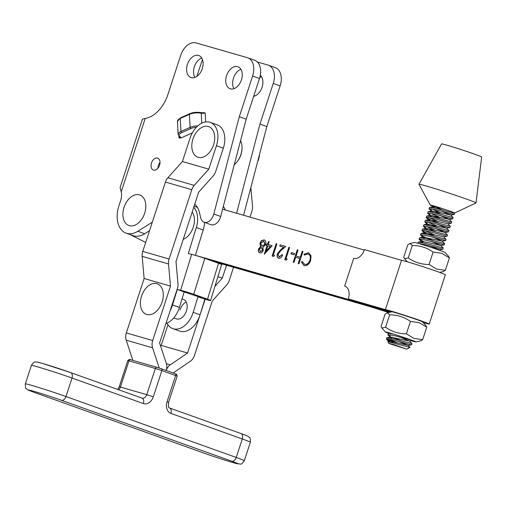 <?xml version="1.0" encoding="UTF-8"?>
<svg xmlns="http://www.w3.org/2000/svg" width="507" height="507" viewBox="0 0 507 507"><rect width="100%" height="100%" fill="white"/><g stroke="black" fill="none" stroke-linecap="round" stroke-linejoin="round"><path stroke-width="0.76" d="M241.421 79.903A11.68 7.706 -70.3 0 0 237.935 66.772A11.68 7.706 -70.3 0 0 226.591 75.638A11.68 7.706 -70.3 0 0 230.07 88.763A11.68 7.706 -70.3 0 0 241.421 79.903M240.907 69.32A11.68 7.706 -70.3 0 0 233.474 78.097A11.68 7.706 -70.3 0 0 233.981 88.681M260.313 75.188A11.68 7.706 109.7 0 1 262.068 87.293A11.68 7.706 109.7 0 1 253.652 96.343M261.561 76.709A11.68 7.706 -70.3 0 0 259.755 77.615M202.28 68.641A11.68 7.706 -70.3 0 0 198.801 55.517A11.68 7.706 -70.3 0 0 187.451 64.376A11.68 7.706 -70.3 0 0 190.936 77.508A11.68 7.706 -70.3 0 0 202.28 68.641M201.773 58.058A11.68 7.706 -70.3 0 0 194.333 66.842A11.68 7.706 -70.3 0 0 194.846 77.419M194.72 204.251A22.707 14.988 109.7 0 1 199.384 212.325L200.772 218.01A9.734 6.42 -70.3 0 0 204.093 222.224A9.734 6.42 -70.3 0 0 213.548 214.841A9.734 6.42 -70.3 0 0 213.796 214.005L239.304 116.718L252.6 76.037A16.218 10.704 -70.3 0 0 247.765 57.804A16.218 10.704 -70.3 0 0 247.334 57.665L196.044 42.911A16.218 10.704 -70.3 0 0 180.707 55.358L167.918 94.492A30.819 20.337 109.7 0 1 145.211 118.461L121.23 191.836A12.973 8.562 109.7 0 1 120.622 200.582L118.911 205.817A24.33 16.059 -70.3 0 0 126.167 233.169A24.33 16.059 -70.3 0 0 137.815 231.281L152.328 222.148M204.093 222.224L210.975 224.69A9.734 6.42 -70.3 0 0 220.431 217.3A9.734 6.42 -70.3 0 0 220.678 216.47L246.187 119.183L259.483 78.503L252.6 76.037M160.003 162.449A6.325 4.176 -70.3 0 0 158.399 165.402A6.325 4.176 -70.3 0 0 157.95 168.204M159.553 165.25A6.325 4.176 -70.3 0 0 157.664 158.14A6.325 4.176 -70.3 0 0 151.517 162.943A6.325 4.176 -70.3 0 0 153.406 170.054A6.325 4.176 -70.3 0 0 159.553 165.25M247.765 57.804L254.647 60.263A16.218 10.704 109.7 0 1 259.483 78.503M126.167 233.169L133.049 235.635A24.33 16.059 -70.3 0 0 144.698 233.746L149.527 230.704M205.646 121.927L205.164 112.827L200.918 112.611A0.976 0.469 100.9 0 1 201.228 113.207A9.734 3.917 177 0 0 189.422 114.341L180.27 118.454L180.961 131.497L190.112 127.39L189.422 114.341A0.976 0.615 65.8 0 1 189.707 113.701C193.135 112.313 196.874 111.952 200.918 112.611A0.976 0.469 100.9 0 0 200.69 112.674M196.386 127.251A8.758 3.524 177 0 0 190.847 128.525L181.696 132.638A8.758 3.524 177 0 0 180.365 136.985A4.214 1.698 -3 0 1 180.936 137.98L192.356 132.847M180.936 137.98L178.99 137.942L178.895 136.174M239.304 116.718L246.187 119.183M254.089 94.993A11.68 7.706 -70.3 0 0 254.634 96.07M273.248 83.427A16.218 10.704 -70.3 0 0 268.412 65.194L275.295 67.653A16.218 10.704 109.7 0 1 280.137 85.892L273.248 83.427L259.952 124.107L266.84 126.566L280.137 85.892M243.582 215.26L266.84 126.566M196.919 76.335L201.361 62.741A16.218 10.704 -70.3 0 1 202.553 59.775M121.23 191.836L120.096 187.508L142.435 119.164L145.211 118.461M259.952 124.107L236.585 213.238M257.366 62L267.988 65.054A16.218 10.704 -70.3 0 1 268.412 65.194M268.26 244.551L272.17 245.68L264.318 254.134L267.107 245.603L266.156 245.331L266.574 244.063L267.525 244.336L268.45 241.49L269.192 241.706L268.26 244.551L272.158 245.692M195.734 255.458A34.058 22.479 -70.3 0 0 195.778 255.427L381.752 309.055L388.635 311.52A9.734 6.42 -70.3 0 0 390.656 311.621A9.734 6.42 -70.3 0 1 388.635 311.52L207.11 259.172L390.428 312.16M364.299 250.065L222.579 209.201M130.572 234.747A24.653 16.268 -70.3 0 0 131.719 235.413L145.68 242.454M304.479 255.008L304.168 254.292L308.598 252.74L311.057 255.794L310.664 260.49C309.099 264.413 306.919 266.118 304.137 265.617L301.386 262.005L302.273 261.447L304.599 264.369C306.881 264.774 308.668 263.38 309.954 260.192C310.797 256.834 310.132 254.748 307.958 253.925L304.346 255.129L303.934 254.21L308.63 252.74M304.827 264.451C307.109 264.857 308.896 263.463 310.183 260.275C311.025 256.916 310.36 254.831 308.186 254.007L307.958 253.925M302.248 251.238L302.99 251.453L298.959 263.779L298.217 263.564L299.871 258.507L295.644 257.29L293.99 262.347L293.255 262.132L297.286 249.805L298.027 250.021L296.063 256.022L300.283 257.245L302.248 251.238L302.983 251.466M291.398 252.606L294.567 253.519L294.155 254.787L290.986 253.868L291.398 252.606L294.561 253.532M285.954 258.646L287.222 259.014L286.328 260.135L284.801 259.698L288.838 247.372L289.573 247.587L285.954 258.646L287.216 259.026M278.635 258.266C277.171 257.657 276.74 256.2 277.342 253.88L280.46 249.938L283.597 247.245L279.763 246.136L280.175 244.875L285.771 246.491L280.91 250.667L278.115 253.994L279.084 257.011L281.924 254.717L282.665 254.932C281.708 257.391 280.365 258.507 278.635 258.266L278.482 258.215M273.286 254.989L274.553 255.357L273.653 256.485L272.132 256.041L276.163 243.715L276.904 243.93L273.286 254.989L274.541 255.37M259.793 252.828C258.462 252.309 258.031 251.016 258.5 248.956L260.509 246.719L259.99 242.98L261.454 240.61L264.077 239.887C265.719 240.445 266.232 241.978 265.624 244.494L262.892 247.403L263.241 250.363C262.36 252.309 261.213 253.132 259.793 252.828L259.685 252.797M260.021 252.911C258.69 252.391 258.259 251.098 258.728 249.038L260.744 246.801L260.218 243.062L261.682 240.692L264.28 239.957M195.778 255.427L196.418 255.661M303.997 265.573L301.386 262.005M301.614 262.087L302.318 261.65M298.452 263.634L299.871 258.507M293.49 262.201L297.286 249.805M297.514 249.888L298.021 250.033M300.283 257.245L296.063 256.022M300.512 257.328L302.476 251.32M291.221 253.937L291.626 252.689M285.035 259.768L288.838 247.372M289.066 247.454L289.573 247.6M279.313 257.093L281.924 254.717M282.158 254.799L282.659 254.945M278.863 258.348C277.399 257.74 276.968 256.282 277.576 253.963L277.342 253.88M277.576 253.963L283.597 247.245M279.997 246.206L280.175 244.875M280.403 244.957L285.758 246.497M272.367 256.111L276.163 243.715M276.391 243.797L276.898 243.943M264.61 254.02L267.107 245.603M266.39 245.394L266.574 244.063M266.802 244.146L267.525 244.336M267.753 244.418L268.45 241.49M268.685 241.573L269.185 241.719M266.099 251.168L270.535 246.605L267.848 245.813L266.099 251.168L270.301 246.522M261.929 246.358L265.123 244.33L263.913 241.237M262.734 250.217L261.511 247.619L259.223 249.216L260.478 251.662L262.734 250.217L261.675 247.676M260.338 251.611L262.506 250.135M260.737 243.176L261.904 246.351L264.895 244.247L263.659 241.148L260.737 243.176M225.241 209.968A34.058 22.479 -70.3 0 0 223.327 206.362M213.992 261.637L389.718 312.306L368.969 306.323L388.755 312.508M423.136 322.604A23.195 0.722 -161.9 0 0 423.579 322.731A23.195 0.722 -161.9 0 0 429.214 324.074A23.195 0.722 -161.9 0 0 415.163 318.764A23.195 0.722 -161.9 0 0 390.764 310.994A23.195 0.722 -161.9 0 0 385.396 309.625L348.315 298.934L355.204 301.399L391.638 311.906M429.214 324.074L445.342 274.769A23.195 0.722 -161.9 0 0 431.292 269.458A23.195 0.722 -161.9 0 0 406.893 261.688A23.195 0.722 -161.9 0 0 401.525 260.319L364.444 249.628A11.35 7.491 109.7 0 1 353.709 258.336L344.64 286.075A11.35 7.491 109.7 0 1 344.931 286.17A11.35 7.491 109.7 0 1 348.315 298.934M345.223 286.284L344.64 286.075M401.525 260.319L385.396 309.625M242.029 147.55L242.029 148.044A15.248 10.064 109.7 0 1 240.939 154.711A15.248 10.064 109.7 0 1 237.124 161.758L236.813 162.145A16.218 10.704 -70.3 0 0 240.863 154.641A16.218 10.704 -70.3 0 0 242.029 147.55A16.218 10.704 -70.3 0 0 240.552 140.661M234.253 164.699A16.218 10.704 -70.3 0 0 236.813 162.145M195.398 255.363L203.187 229.994A20.762 13.702 -70.3 0 0 204.498 222.37M197.413 207.42A20.762 13.702 -70.3 0 0 196.83 207.192L194.08 206.21M193.737 207.262A20.762 13.702 109.7 0 1 196.304 227.529L188.319 253.544L191.652 254.362A9.734 0.507 17.1 0 1 204.796 258.348L193.763 294.269A9.734 0.507 -162.9 0 0 180.625 290.283L177.285 289.465L172.526 304.948A20.762 13.702 109.7 0 1 170.181 310.576M181.981 299.048A10.381 6.851 109.7 0 1 183.325 299.307A10.381 6.851 109.7 0 1 186.506 310.709A10.381 6.851 109.7 0 1 176.328 318.859L173.736 317.927M180.036 309.916A10.381 6.851 109.7 0 1 186.227 302.045M193.763 294.269L207.534 299.193A9.734 0.507 -162.9 0 1 210.576 300.524A9.734 0.507 -162.9 0 1 208.155 300.131L197.933 296.855L193.18 312.337A20.762 13.702 109.7 0 1 172.836 328.631A20.762 13.702 109.7 0 1 167.031 323.149M204.822 299.32L200.062 314.803A20.762 13.702 109.7 0 1 179.719 331.09L172.836 328.631M165.922 323.593A20.762 13.702 -70.3 0 0 179.415 307.413L184.168 291.931L177.285 289.465M184.168 291.931L201.273 297.666L197.933 296.855M207.534 299.193L218.568 263.272L204.796 258.348M218.568 263.272A9.734 0.507 17.1 0 1 221.61 264.603L210.576 300.524M192.191 211.996A16.218 10.704 109.7 0 1 192.673 228.828A16.218 10.704 109.7 0 1 183.249 239.31M142.258 310.829A16.218 10.704 109.7 0 1 145.528 288.679A16.218 10.704 109.7 0 1 161.403 287.304A16.218 10.704 109.7 0 1 158.14 309.454A16.218 10.704 109.7 0 1 142.258 310.829M233.562 267.278L229.234 280.517A9.734 7.307 -73.9 0 1 226.794 284.807L212.256 301.063L194.447 355.47A9.734 7.307 -73.9 0 1 190.296 361.288L173.185 372.994M249.983 217.104L251.922 211.185A9.734 7.307 -73.9 0 0 252.511 206.229L250.845 187.552M256.681 165.301L257.924 160.554M217.877 276.765L222.345 278.058L226.534 265.256M222.345 278.058L214.93 286.341M160.523 345.869L161.207 345.4L187.565 353.011L205.113 299.39M187.565 353.011L170.32 364.812A9.734 7.307 -73.9 0 0 166.207 370.497A9.734 7.307 106.1 0 0 166.29 363.367L159.572 342.992L177.38 288.584A9.734 7.307 106.1 0 0 177.97 283.628L175.999 261.473L198.687 192.14L213.225 175.891A9.734 7.307 -73.9 0 0 215.659 171.594L223.327 148.177A20.762 13.702 -70.3 0 0 217.135 124.823L210.253 122.364A20.762 13.702 109.7 0 1 216.438 145.712L223.327 148.177M132.866 360.382L126.205 340.184A9.734 7.307 106.1 0 1 126.332 332.928L144.134 278.514L142.163 256.358A9.734 7.307 106.1 0 1 142.752 251.402L165.44 182.07A9.734 7.307 106.1 0 1 167.88 177.78L194.238 185.385L208.776 169.135L216.438 145.712M194.238 185.385A9.734 7.307 106.1 0 0 191.804 189.675L169.11 259.014A9.734 7.307 106.1 0 0 168.52 263.963L170.491 286.119L152.689 340.533A9.734 7.307 106.1 0 0 152.563 347.789L159.242 368.044M161.207 345.4L167.969 324.746M167.88 177.78L182.419 161.53L190.081 138.107A20.762 13.702 109.7 0 1 209.714 122.187A20.762 13.702 109.7 0 1 210.253 122.364M259.552 154.343A20.762 13.702 109.7 0 1 258.202 160.656M182.419 161.53L208.776 169.135M144.134 278.514L170.491 286.119M124.64 205.715A16.218 10.704 109.7 0 1 140.439 195.246A16.218 10.704 109.7 0 1 144.077 214.816A16.218 10.704 109.7 0 1 128.277 225.279A16.218 10.704 109.7 0 1 124.64 205.715M193.687 153.672A16.218 10.704 109.7 0 1 196.95 131.528A16.218 10.704 109.7 0 1 212.832 130.147A16.218 10.704 109.7 0 1 209.568 152.296A16.218 10.704 109.7 0 1 193.687 153.672M406.392 333.815L410.448 321.419L419.143 322.636L426.736 327.243L425.918 325.703L422.439 321.831A16.078 0.501 -161.9 0 0 417.381 319.809A16.078 0.501 -161.9 0 0 401.398 314.486A16.078 0.501 -161.9 0 0 391.924 311.843L387.323 312.806L385.111 314.112L381.055 326.514L381.872 328.048L385.58 327.249C391.772 331.654 398.711 333.847 406.392 333.815L413.985 338.423L422.68 339.646L420.468 340.945L415.867 341.908A16.078 0.501 -161.9 0 0 410.828 339.836A16.078 0.501 -161.9 0 0 394.091 334.284A16.078 0.501 -161.9 0 0 385.352 331.927A16.078 0.501 -161.9 0 0 388.628 333.302M389.579 333.359A11.838 0.368 18.1 0 1 389.376 333.2A11.838 0.368 18.1 0 1 391.372 333.65M410.448 321.419C404.256 317.008 397.317 314.822 389.636 314.847L385.58 327.249M389.636 314.847L387.323 312.806M426.736 327.243L422.68 339.646M411.373 340.78A16.078 0.501 -161.9 0 0 415.867 341.908M410.676 340.007A11.838 0.368 18.1 0 1 411.868 340.558A11.838 0.368 18.1 0 1 411.621 340.571M390.441 343.993L406.715 349.133L394.503 344.83L388.47 343.163L390.441 343.993M395.802 342.548A12.846 0.399 18.1 0 1 389.034 340.191A12.846 0.399 18.1 0 1 386.397 339.075L390.663 342.035M388.47 343.163L387.887 341.629L410.049 347.441L408.027 345.375L398.819 341.509M389.3 339.386L398.28 343.144M408.731 344.209L411.513 344.868L411.944 343.594L394.433 339.006L387.025 337.662L386.397 339.075C385.631 337.833 402.171 342.352 408.731 344.209M400.803 340.653L392.253 337.187M418.015 243.322L425.291 244.678L442.782 249.273L443.213 247.999L425.703 243.417L418.3 242.073L417.736 243.246M423.522 241.592L419.194 239.019L426.71 240.337L444.202 244.932L444.633 243.658L427.122 239.07L419.72 237.726L419.093 239.108M433.491 240.717L422.996 236.37L420.62 234.678L428.13 235.989L445.628 240.584L446.059 239.31L428.548 234.728L421.14 233.385L420.512 234.76M434.917 236.376L424.422 232.029L422.039 230.33L429.556 231.648L447.047 236.243L447.478 234.963L429.968 230.381L422.559 229.037L421.938 230.412M424.277 230.489L433.821 234.519M436.337 232.029L427.788 228.562M426.254 226.414L435.24 230.172M435.773 228.537L444.981 232.402L447.478 234.963M445.685 231.236L448.467 231.895L448.898 230.622L431.387 226.033L423.985 224.69L423.358 226.071L430.975 227.301L445.685 231.236M437.756 227.687L429.214 224.214M427.122 221.8L436.66 225.824M437.199 224.189L446.407 228.061L448.898 230.622M447.111 226.895L449.893 227.548L450.324 226.274L432.813 221.692L425.405 220.349L424.777 221.724L432.395 222.953L447.111 226.895M439.182 223.34L428.681 218.992L426.305 217.294L433.821 218.612L451.312 223.207L451.743 221.933L434.233 217.345L426.824 216.001L426.203 217.383M428.542 217.452L438.08 221.483M447.852 223.733L450.324 226.274M440.602 218.992L432.053 215.526M430.519 213.384L439.506 217.135M431.622 216.723L430.209 215.805L430.31 215.418L449.272 219.385L451.743 221.933M449.95 218.206L452.732 218.859L453.163 217.585L435.652 213.003L428.25 211.66L427.623 213.035L435.24 214.265L449.95 218.206M442.022 214.651L433.472 211.178M431.381 208.764L440.925 212.794M441.458 211.153L450.672 215.025L453.163 217.585M390.308 336.306L387.925 334.614L395.441 335.926L410.15 339.867M393.476 334.094L388.451 333.321L387.823 334.696M390.162 334.772L390.72 335.045M425.842 227.681L423.358 226.071M427.262 223.333L424.777 221.724M430.107 214.645L427.623 213.035M431.527 210.304L429.144 208.605L436.66 209.923L454.152 214.512L454.583 213.238L454.019 212.648M453.822 212.877C455.305 213.46 454.627 213.365 451.788 212.591L437.072 208.656L429.67 207.312L429.042 208.688M454.348 212.991A12.846 0.399 -161.9 0 0 454.652 213.01L475.991 202.952A30.008 0.938 -161.9 0 0 476.016 202.92L481.65 157.005A21.085 0.659 -161.9 0 0 470.369 152.696A21.085 0.659 -161.9 0 0 449.158 145.845A21.085 0.659 -161.9 0 0 441.572 143.899L418.978 184.263A30.008 0.938 -161.9 0 0 418.985 184.301L430.247 205.024A12.846 0.399 -161.9 0 0 430.247 205.024A12.846 0.399 -161.9 0 0 435.348 207.027L434.898 206.837M476.016 202.92A30.008 0.938 -161.9 0 0 459.957 196.786A30.008 0.938 -161.9 0 0 429.778 187.039A30.008 0.938 -161.9 0 0 418.978 184.263M454.652 213.01A12.846 0.399 -161.9 0 0 454.665 213.003A12.846 0.399 -161.9 0 0 447.827 210.38A12.846 0.399 -161.9 0 0 434.873 206.197A12.846 0.399 -161.9 0 0 430.247 205.012M443.441 210.304L435.348 207.027M386.397 339.075L388.983 341.813M388.888 341.693L394.693 342.288L408.053 345.394M391.822 338.384L390.409 337.466L390.51 337.079L409.447 341.103L400.238 337.161M437.243 249.482L439.296 249.856L442.782 249.273M439.322 249.805L430.088 245.914M423.092 242.796L421.678 241.877L421.786 241.49L427.382 242.352L440.716 245.515L444.202 244.932M443.207 247.986L440.722 245.439L431.508 241.573M424.511 238.448L423.098 237.53L423.206 237.143L442.136 241.167L445.628 240.584M444.626 243.639L442.142 241.091L432.934 237.225M425.931 234.101L424.524 233.188L424.625 232.802L443.587 236.769L446.052 239.298M427.357 229.76L425.943 228.841L426.051 228.454L431.647 229.316L444.981 232.479L448.467 231.895M428.776 225.412L427.363 224.5L427.471 224.107L446.401 228.131L449.893 227.548M430.196 221.071L428.783 220.152L428.89 219.765L434.493 220.627L447.827 223.79L451.312 223.207M449.272 219.385L440.038 215.5M433.041 212.376L431.628 211.463L431.736 211.077L437.332 211.939L450.666 215.101L454.152 214.512M434.461 208.035L433.048 207.116L433.155 206.729L441.128 208.155M429.055 264.477L436.654 269.084L445.355 270.307L449.411 257.905L441.819 253.297L433.117 252.074C426.926 247.67 419.986 245.483 412.311 245.508L410.011 243.474L407.799 244.773L403.743 257.176L404.561 258.716L408.249 257.911C414.441 262.315 421.38 264.508 429.055 264.477L433.117 252.074M410.011 243.474L414.606 242.511A16.078 0.501 18.1 0 1 424.074 245.147A16.078 0.501 18.1 0 1 440.057 250.471A16.078 0.501 18.1 0 1 445.121 252.492L448.6 256.365L449.411 257.905M445.355 270.307L443.15 271.606M408.249 257.911L412.311 245.508M213.796 214.005L220.678 216.47M137.815 231.281L144.698 233.746M201.754 123.169L201.228 113.207A3.245 1.306 -3 0 0 205.164 112.827M190.847 128.525A0.976 0.615 -114.2 0 1 190.112 127.39A9.734 3.917 -3 0 1 197.762 125.907M180.27 118.454A9.734 3.917 177 0 0 177.437 121.433L180.562 117.814A0.976 0.615 65.8 0 0 180.27 118.454M177.437 121.433L178.128 134.482A9.734 3.917 -3 0 1 180.961 131.497A0.976 0.615 -114.2 0 0 181.696 132.638M178.99 137.942A3.245 1.306 177 0 0 179.934 137.023M180.365 136.985A0.976 0.773 122.5 0 1 179.795 136.915L179.934 136.947M203.187 229.994L196.304 227.529M200.062 314.803L193.18 312.337M180.625 290.283L191.652 254.362M179.415 307.413L172.526 304.948M205.272 453.562A4.867 3.213 109.7 0 1 205.145 453.524C214.772 456.997 232.599 462.663 236.927 463.664C241.674 463.791 240.578 465.673 244.317 460.717A25.629 0.799 18.1 0 0 236.23 457.441L65.973 396.531L72.026 378.045A25.629 0.799 -161.9 0 0 37.626 366.865A25.629 0.799 -161.9 0 0 31.402 365.376L25.35 383.869A25.629 0.799 18.1 0 1 31.58 385.352A25.629 0.799 18.1 0 1 65.973 396.531A4.867 3.213 109.7 0 1 61.372 400.264A20.762 0.646 -161.9 0 0 33.506 391.208A20.762 0.646 -161.9 0 0 35.015 392.659L205.272 453.562A20.762 0.646 -161.9 0 0 233.138 462.625A20.762 0.646 -161.9 0 0 231.629 461.174L61.372 400.264M42.582 363.475A20.762 0.646 18.1 0 1 70.448 372.531A4.867 3.213 -70.3 0 1 70.574 372.569A4.867 3.213 -70.3 0 1 72.026 378.045L143.386 403.572A9.734 7.307 106.1 0 0 153.298 396.791L146.764 394.668L155.338 368.475L128.974 360.87L120.406 387.063L146.764 394.668A4.867 3.65 106.1 0 1 141.973 398.109L141.935 398.096A4.867 3.213 109.7 0 1 143.386 403.572M244.317 460.717L250.369 442.224A25.629 0.799 -161.9 0 0 242.283 438.954L170.922 413.42A4.867 3.213 -70.3 0 0 169.471 407.951C168.482 408.015 168.191 406.145 168.597 402.336L167.063 401.715L175.631 375.522L161.866 370.598L153.298 396.791M231.629 461.174A4.867 3.213 109.7 0 0 236.23 457.441L242.283 438.954A4.867 3.213 109.7 0 0 240.831 433.479L169.471 407.951M166.385 363.677L170.32 364.812M167.063 401.715A9.734 7.307 106.1 0 0 170.922 413.42M165.44 182.07L191.804 189.675M142.752 251.402L169.11 259.014M142.163 256.358L168.52 263.963M126.332 332.928L152.689 340.533M126.205 340.184L152.563 347.789M161.422 368.792L175.105 373.684A1.622 1.071 109.7 0 1 175.149 373.697A1.622 1.071 109.7 0 1 175.631 375.522L177.171 376.143L168.597 402.336M177.171 376.143C176.455 372.746 176.417 374.793 175.149 373.697L161.384 368.773A1.622 1.071 109.7 0 1 161.866 370.598L155.338 368.475A1.622 1.217 106.1 0 1 156.929 367.328L161.384 368.773A1.622 1.071 109.7 0 0 161.34 368.76L156.986 367.347A1.622 1.217 106.1 0 0 156.929 367.328L130.572 359.723A1.622 1.217 106.1 0 0 128.974 360.87L127.796 360.585C130.698 358.17 129.71 360.166 130.572 359.723A1.622 1.217 106.1 0 1 130.629 359.736L156.878 367.315M240.705 433.441A4.867 3.213 109.7 0 1 240.831 433.479C250.331 437.034 247.27 435.944 249.355 437.433C250.09 437.275 250.426 438.878 250.369 442.224M141.808 398.058A4.867 3.213 109.7 0 1 141.935 398.096L70.574 372.569L42.417 363.418C35.775 361.605 37.207 362.004 35.059 362.106C34.558 361.548 33.342 362.638 31.402 365.376M118.613 389.756A4.867 3.65 106.1 0 0 120.406 387.063L119.221 386.778L117.706 389.433M35.015 392.659A4.867 3.213 109.7 0 1 34.888 392.614C24.032 388.584 28.221 389.744 26.364 388.666C25.661 388.907 25.318 387.31 25.35 383.869M34.888 392.614L205.145 453.524A4.867 3.213 109.7 0 1 205.024 453.473M180.562 117.814L189.707 113.701M178.128 134.482L179.795 136.915M183.325 299.307L182.045 298.851M127.796 360.585L119.221 386.778M385.352 331.927L381.872 328.048M406.715 349.133L410.049 347.441M411.513 344.868L408.027 345.451M387.937 334.931L390.409 337.466M412.932 340.52L409.447 341.103M419.207 239.342L421.678 241.877M420.633 235.001L423.098 237.53M422.052 230.653L424.524 233.188M447.047 236.243L443.562 236.826M423.472 226.306L425.943 228.841M424.898 221.965L427.363 224.5M426.317 217.617L428.783 220.152M427.737 213.27L430.209 215.805M452.732 218.859L449.246 219.442M429.156 208.928L431.628 211.463M431.134 205.151L433.048 207.116M429.67 207.312L433.155 206.729M428.25 211.66L431.736 211.077M426.824 216.001L430.31 215.418M425.405 220.349L428.89 219.765M423.985 224.69L427.471 224.107M422.559 229.037L426.051 228.454M421.14 233.385L424.625 232.802M419.72 237.726L423.206 237.143M418.3 242.073L421.786 241.49M439.924 250.42L439.366 249.85M411.938 343.575L409.472 341.046M387.025 337.662L390.51 337.079M387.887 341.629L389.091 341.426M407.336 261.815L404.554 258.716M439.569 272.36L443.15 271.613"/></g></svg>

